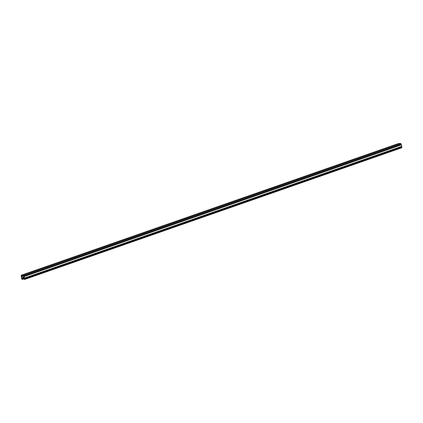 <?xml version="1.0" encoding="UTF-8"?>
<svg xmlns="http://www.w3.org/2000/svg" width="423" height="423" viewBox="0 0 423 423"><rect width="100%" height="100%" fill="white"/><g stroke="black" fill="none" stroke-linecap="round" stroke-linejoin="round"><path stroke-width="0.63" d="M401.654 147.675L401.771 146.733A0.502 0.301 -109.2 0 0 401.813 146.337L400.808 143.482L398.519 143.513M23.926 276.335L23.482 275.214L21.224 275.23L21.473 278.085A0.502 0.301 -109.2 0 0 21.684 278.477L22.149 279.518L22.086 278.81A0.772 0.465 -109.2 0 0 21.959 278.461L22.763 278.234L22.678 277.895L21.732 277.964L21.462 276.642A0.502 0.301 -109.2 0 0 21.531 276.224L21.467 275.569L23.397 275.553L23.635 276.214A0.502 0.301 -109.2 0 0 23.884 276.631L24.201 277.943L23.191 277.906L24.169 278.434A0.772 0.465 -109.2 0 0 24.19 278.794L24.476 279.503L24.444 278.461A0.502 0.301 -109.2 0 0 24.492 278.07L23.926 276.335L401.253 144.608M22.678 277.895L24.111 277.398M23.212 277.906L24.148 277.578L23.191 277.906M24.095 276.462L401.422 144.729M24.169 276.584L401.496 144.856M23.852 276.208L401.178 144.481M23.693 275.452L401.015 143.725M23.482 275.214L400.808 143.482M21.256 275.225L398.577 143.497M22.202 279.349L24.169 278.667M22.086 278.81L23.593 278.281M21.959 278.461L22.482 278.276M21.732 277.964L24.058 277.15M21.668 277.89L24.037 277.06M21.43 276.785L23.593 276.029M21.451 276.658L23.572 275.918M21.462 276.642L23.572 275.907M21.531 276.224L23.434 275.558M21.42 275.706L21.843 275.563M24.529 279.339L401.85 147.606M24.407 278.789L401.734 147.056M24.444 278.461L401.771 146.733M24.492 278.07L401.813 146.337M21.224 275.23L398.551 143.503M22.149 279.518L24.19 278.805M24.476 279.503L401.797 147.775"/></g></svg>

